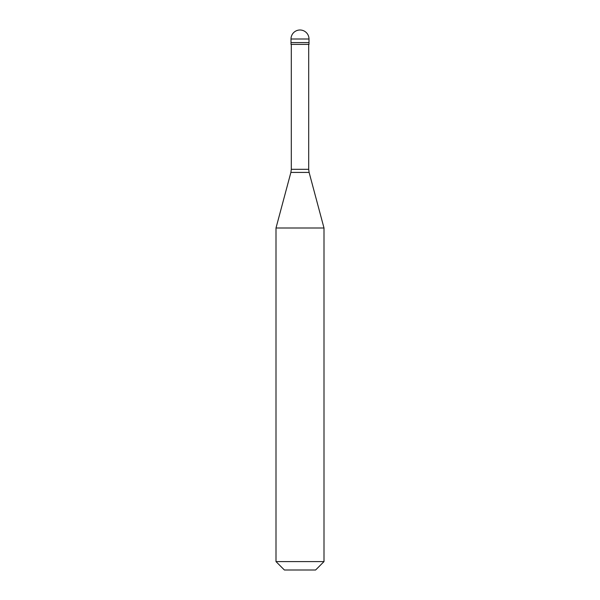 <?xml version="1.0" encoding="UTF-8"?>
<svg xmlns="http://www.w3.org/2000/svg" width="600" height="600" viewBox="0 0 600 600"><rect width="100%" height="100%" fill="white"/><g stroke="black" fill="none" stroke-linecap="round" stroke-linejoin="round"><path stroke-width="0.9" d="M309 39L309 42.6L291 42.6L309 42.6L309 44.4L291 44.4L291 39L309 39A9 9 0 0 0 300 30A9 9 0 0 0 291 39M324 228L276 228L276 561.6L324 561.6L324 228L309.112 172.425L290.888 172.425L276 228M324 561.6L315.6 570L284.4 570L276 561.6M308.7 44.4L308.7 169.32L291.3 169.32L290.888 172.425M308.7 169.32L309.112 172.425M291.3 44.4L291.3 169.32"/></g></svg>
